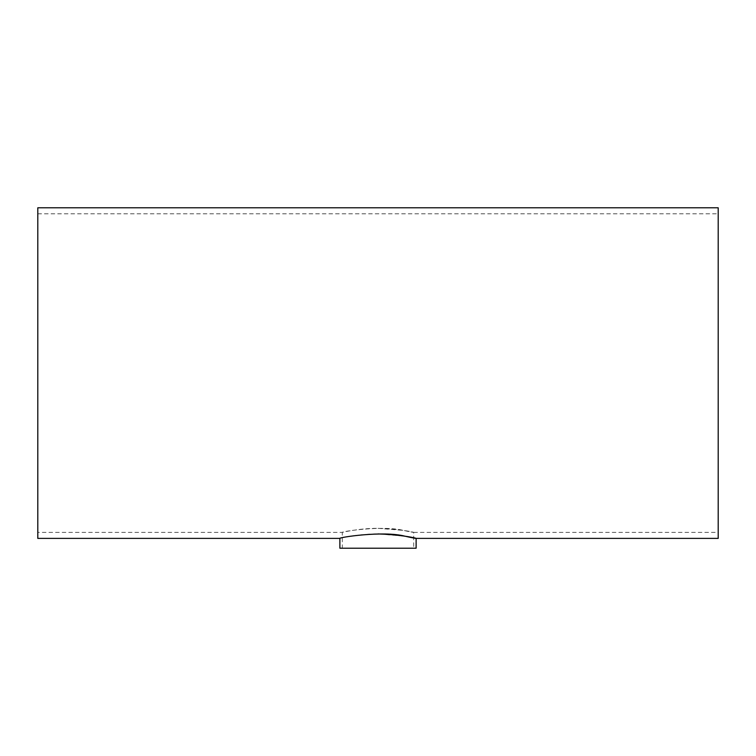 <?xml version="1.0" encoding="UTF-8"?>
<svg xmlns="http://www.w3.org/2000/svg" width="756" height="756" viewBox="0 0 756 756"><rect width="100%" height="100%" fill="white"/><g stroke="black" fill="none" stroke-linecap="round" stroke-linejoin="round"><path stroke-width="0.57" stroke-dasharray="3.78 2.83" d="M37.8 532.394L37.8 213.806L37.8 532.394L342.279 532.394C341.825 532.517 358.873 528.236 378 528.331C408.618 529.2 426.015 535.494 403.26 530.372C382.81 525.203 340.616 531.581 342.279 532.394L342.279 548.204L413.721 548.204L342.279 548.204M378 528.331L403.26 530.372L413.721 532.394L413.721 548.204M718.2 538.395L718.2 207.796M339.879 548.204L416.121 548.204M416.121 538.395L404.951 536.184L378 533.934C357.588 533.83 339.397 538.537 339.879 538.395M37.8 207.796L37.8 538.395M413.721 532.394L718.2 532.394M37.8 213.806L718.2 213.806"/><path stroke-width="1.13" d="M339.879 538.395L37.8 538.395L37.8 207.796L718.2 207.796L718.2 538.395L416.121 538.395L416.121 548.204L339.879 548.204L339.879 538.395C338.102 537.507 383.131 530.495 404.961 536.184C429.238 541.797 410.678 534.889 378 533.934"/></g></svg>

